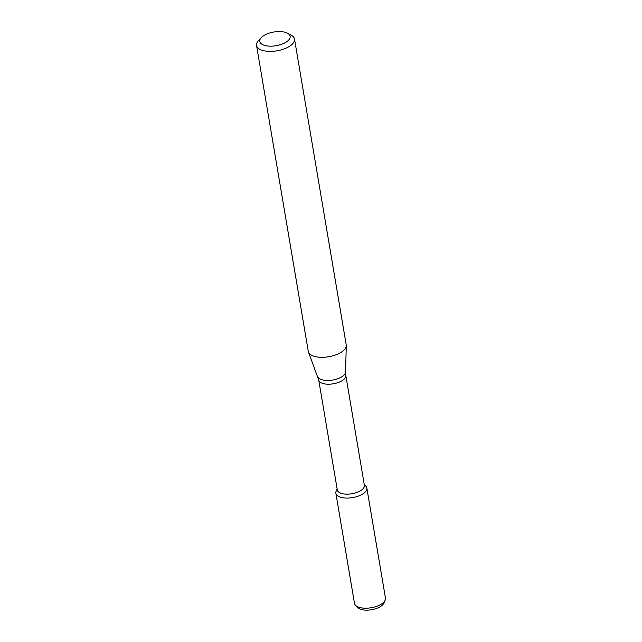 <?xml version="1.0" encoding="UTF-8"?>
<svg xmlns="http://www.w3.org/2000/svg" width="642" height="642" viewBox="0 0 642 642"><rect width="100%" height="100%" fill="white"/><g stroke="black" fill="none" stroke-linecap="round" stroke-linejoin="round"><path stroke-width="0.96" d="M364.231 484.429L365.82 486.098A15.705 7.078 170.4 0 1 352.538 497.614A15.705 7.078 170.4 0 1 336.199 491.106L337.154 489.011M318.713 379.984A13.731 6.187 170.4 0 0 333.286 383.796A13.731 6.187 170.4 0 0 345.789 375.401L364.391 485.344A13.731 6.187 170.4 0 1 351.88 493.738A13.731 6.187 170.4 0 1 337.307 489.918L318.713 379.984L308.481 352.129A19.252 8.683 170.4 0 1 308.28 351.383L256.535 45.462A19.252 8.683 170.4 0 1 258.405 40.703L261.254 37.621A15.4 6.942 170.4 0 1 286.902 32.911A15.4 6.942 170.4 0 1 287.464 33.191A15.4 6.942 170.4 0 1 285.61 42.444A15.4 6.942 170.4 0 1 266.045 45.751A15.4 6.942 170.4 0 1 261.254 37.621M287.464 33.191L291.163 35.158A19.252 8.683 170.4 0 1 294.501 39.042L346.239 344.963A19.252 8.683 170.4 0 1 346.295 345.741A19.252 8.683 170.4 0 1 328.704 356.727A19.252 8.683 170.4 0 1 308.481 352.129M294.501 39.042A19.252 8.683 170.4 0 1 276.967 50.806A19.252 8.683 170.4 0 1 256.535 45.462M364.319 484.959A15.705 7.078 170.4 0 1 366.839 488.016L385.465 598.135A15.705 7.078 170.4 0 1 385.136 600.286L383.828 603.167A13.851 6.243 170.4 0 1 371.501 609.731A13.851 6.243 170.4 0 1 357.698 607.581L355.516 605.294A15.705 7.078 170.4 0 1 354.496 603.376L335.878 493.257A15.705 7.078 170.4 0 1 337.243 489.541M385.136 600.286A15.705 7.078 170.4 0 1 371.164 607.733A15.705 7.078 170.4 0 1 355.516 605.294M366.839 488.016A15.705 7.078 170.4 0 1 352.538 497.614A15.705 7.078 170.4 0 1 335.878 493.257M345.789 375.401L345.548 371.983A14.124 6.364 170.4 0 1 332.652 380.048A14.124 6.364 170.4 0 1 317.814 376.677M345.548 371.983L346.295 345.741"/></g></svg>

